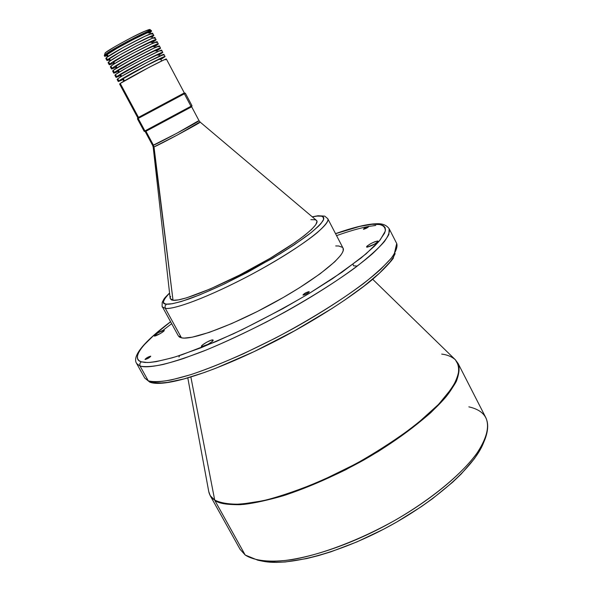 <?xml version="1.0" encoding="UTF-8"?>
<svg xmlns="http://www.w3.org/2000/svg" width="592" height="592" viewBox="0 0 592 592"><rect width="100%" height="100%" fill="white"/><g stroke="black" fill="none" stroke-linecap="round" stroke-linejoin="round"><path stroke-width="0.89" d="M353.017 264.247L353.505 265.801L357.316 266.074M377.4 241.018L377.992 241.181C376.016 243.66 372.398 245.665 367.129 247.19L374.847 243.971L377.274 242.276L377.807 241.048L375.113 241.617L370.777 243.63L367.306 245.917L366.589 246.731L367.129 247.19L366.566 247.027C368.52 244.563 372.131 242.557 377.4 241.018L377.785 241.758L377.4 241.018M212.868 339.926L213.135 340.082C214.141 341.162 203.426 347.304 201.665 346.66L207.962 344.329L211.914 341.732L213.12 340.06L210.907 340.289L206.593 342.265L202.671 344.84L201.413 346.505C200.444 345.417 211.033 339.334 212.868 339.926L213.127 340.393L212.868 339.926M164.065 330.262L164.236 330.366C165.027 331.15 155.585 336.552 154.283 336.049L160.536 333.437L163.607 331.305L164.065 330.262L157.842 332.867L154.127 335.953C153.358 335.146 162.711 329.803 164.065 330.262L164.065 330.262M368.92 226.388L368.92 226.388C367.943 227.543 366.196 228.505 363.666 229.289L366.337 228.283L368.92 226.396L375.75 225.448M308.98 291.627L309.224 291.73C308.062 293.225 306.049 294.357 303.185 295.127L307.322 293.44L309.009 292.182L308.98 291.627L304.85 293.306L302.949 295.023C304.103 293.536 306.108 292.404 308.98 291.627L309.165 291.982L308.98 291.627M150.671 356.177L150.76 356.236C149.465 357.753 147.578 358.841 145.092 359.499L148.622 358.064L150.671 356.177L147.149 357.612L145.01 359.44C146.298 357.931 148.185 356.843 150.671 356.177L150.671 356.177M113.176 50.357L114.944 49.521M140.289 35.986L141.969 34.987M150.472 31.457L149.391 32.271L150.472 31.457M104.68 56.299L105.235 55.559L104.74 56.344L107.063 55.759L104.68 56.299L104.303 55.596L105.154 52.947C106.086 51.334 131.986 36.689 143.945 31.546C152.573 28.105 148.969 29.829 151.256 30.525C151.885 28.172 109.313 50.475 104.858 54.856L105.235 55.559L104.858 54.856C105.62 53.768 113.146 49.306 127.413 41.462C143.175 33.33 151.123 29.681 151.256 30.525L150.671 31.287M199.082 122.477L177.548 134.924L154.009 146.934L145.958 131.269L144.145 131.276L144.914 130.928L138.195 118.437L138.491 117.386L137.766 117.793L138.491 117.386L120.235 83.45L119.813 83.768L120.235 83.45L138.491 117.386L183.342 93.477M190.639 107.241L145.958 131.269L153.469 145.232L152.669 145.484L145.195 131.594L144.145 131.276L137.455 118.851L138.195 118.437L137.455 118.851L137.766 117.793L119.606 84.034M170.163 298.383L171.354 299.885L173.027 300.285L153.469 145.232C159.011 143.035 200.814 120.553 199.045 120.716L200.163 122.1C202.242 121.834 159.677 144.744 154.009 146.934L153.195 147.179L170.163 298.398L173.027 300.285L154.009 146.934L153.195 147.179L152.669 145.484L176.52 133.437L197.98 121.086M468.849 406.852C485.973 410.707 491.419 421.356 485.181 438.783C475.635 462.951 435.601 498.812 385.422 525.585C335.264 552.395 283.191 565.708 257.801 560.195L245.199 555.022L214.859 500.499L245.199 555.022L240.1 549.339L210.241 495.711L214.696 500.055C211.581 498.175 209.59 495.304 208.724 491.434C209.368 494.986 211.359 497.865 214.696 500.055L190.883 377.097L214.696 500.055C220.927 503.148 229.859 504.51 241.492 504.125L262.182 500.913C293.225 493.758 333.459 477.048 370.407 455.618C398.076 438.85 420.379 422.207 437.31 405.683C446.953 395.286 453.664 385.962 457.453 377.711C459.533 370.244 458.83 364.258 455.344 359.751L458.815 365.871C459.555 371.339 457.313 378.68 452.096 387.901L438.568 404.388L417.049 423.783C398.808 437.725 378.303 451.141 355.526 464.017L321.974 480.489C300.558 489.406 281.762 495.955 265.579 500.136C251.274 503.096 239.79 504.488 231.117 504.317C223.798 503.57 218.322 502.149 214.696 500.055L210.241 495.711L209.346 493.684M141.229 361.801C133.348 359.707 134.865 348.592 170.614 321.782L153.683 335.449L144.13 344.907L140.829 349.043L138.58 352.714L137.462 355.866L137.499 358.463L138.75 360.454L141.229 361.801L139.786 363.71L140.06 366.078L139.786 363.71L141.229 361.801L144.966 362.467L149.946 362.422L156.162 361.638L172.139 357.834L181.781 354.815L216.147 341.532L242.261 329.618L282.969 308.595L309.046 293.528L332.697 278.558L361.179 257.905L374.396 246.257L379.095 241.247L384.622 233.078L385.459 229.962L385.059 227.506L383.461 225.722L380.723 224.597L372.072 224.279L373.182 223.931L372.072 224.279C379.783 223.687 385.74 225.16 385.259 231.198L380.064 240.1L366.159 253.776L342.132 272.12L309.046 293.528C283.524 308.462 258.29 321.893 233.329 333.836L200.977 347.793L176.098 356.643C163.348 360.254 153.853 362.215 147.623 362.526L141.229 361.801M335.56 233.707C353.113 227.72 365.286 224.583 372.072 224.279L359.67 226.418L335.56 233.707M332.808 307.988L294.735 330.706L254.123 351.611L215.725 368.276L204.188 372.568L183.794 378.976L167.647 382.38L161.335 382.95L156.251 382.78L152.403 381.899L149.791 382.151L144.744 378.051L136.678 363.562L140.06 366.078L136.678 363.562C131.424 355.888 145.662 340.385 170.585 321.722M179.147 336.848L180.412 335.901M166.463 304.125C161.461 304.236 162.497 300.573 169.578 293.144L165.309 297.783L163.473 301.491L163.688 302.778L164.68 303.666L166.463 304.125L165.027 305.997L165.301 308.358L165.027 305.997L166.463 304.125L172.361 303.718L181.278 301.513L199.637 294.92L222.518 284.841L247.641 272.246L280.09 253.813L294.15 244.859L310.785 232.915L318.289 226.418L320.871 223.702L323.624 219.447L323.809 217.937L323.21 216.842L321.856 216.176L316.994 216.087C321.989 215.362 324.09 216.739 323.313 220.217C321.456 223.332 316.772 227.964 309.253 234.114C299.685 241.24 287.401 249.35 272.387 258.43L225.219 283.561C210.922 290.198 198.949 295.297 189.314 298.856C177.06 302.912 169.445 304.673 166.463 304.125M312.347 216.916L316.994 216.087L312.347 216.916M178.407 335.982L179.524 337.114L181.47 337.832L178.407 335.982L162.467 306.93L165.301 308.358L162.467 306.93C162.075 307.566 162.001 306.027 162.245 302.29C164.598 298.072 162.889 299.693 169.556 292.996M148.266 380.819L140.06 366.078L148.266 380.819C153.365 382.084 161.076 381.788 171.406 379.916L190.158 374.84C218.655 365.619 256.921 348.496 293.928 328.16C330.625 307.611 362.304 285.966 380.649 269.33L391.275 258.216C395.796 251.926 397.609 247.027 396.714 243.512C397.698 246.413 396.233 250.867 392.318 256.869C386.509 263.958 376.956 272.831 363.658 283.472C340.851 300.573 308.824 320.464 275.302 338.15L243.349 353.787C223.539 362.556 206.445 369.371 192.052 374.233C165.886 382.38 153.742 382.743 148.266 380.819L144.744 378.051L148.266 380.819M162.785 330.499L171.665 323.691M336.567 235.638C348.525 231.361 358.819 228.371 367.462 226.662M312.228 216.813L318.015 215.747L324.712 216.124L327.753 218.67C331.231 223.939 301.979 246.612 259.977 269.826C218.041 293.077 175.498 310.038 165.301 308.358C170.148 309.72 196.329 303.215 249.054 275.739C277.966 260.354 304.532 243.29 317.282 232.619C325.467 225.263 328.952 220.616 327.753 218.67L343.027 248.085C347.038 254.382 318.444 277.988 276.693 301.217C235.002 324.483 192.193 340.541 181.47 337.832L165.301 308.358L181.47 337.832L184.216 338.099L192.089 337.218L209.339 332.364L231.812 323.521L257.357 311.488L283.309 297.465L299.463 287.756L320.124 273.785L334.806 261.745L340.666 255.352L342.361 252.725L343.227 250.52L343.02 248.063M185.377 93.262L184.327 92.929L138.491 117.386L138.195 118.437L185.377 93.262L184.364 93.817L190.927 106.205L191.978 105.731L144.914 130.928L191.978 105.724L185.377 93.262L138.195 118.437L144.914 130.928L145.958 131.269L191.66 106.782L199.045 120.716M124.431 80.838L123.254 78.64L122.729 79.136L123.254 78.64L124.431 80.838M118.252 81.518L122.988 79.624L118.296 81.548L118.874 80.919L117.741 78.817L117.327 79.143L117.741 78.817L118.874 80.919C123.654 77.182 165.997 54.819 165.042 56.536L160.824 59.422L164.976 56.677L162.023 57.639L140.659 68.487L124.179 77.626L118.252 81.518L117.127 79.424M121.597 76.353L120.65 74.607L120.132 75.132L120.65 74.607L121.597 76.353L117.741 78.817C122.492 75.021 164.857 52.666 163.925 54.434L148.725 61.501L121.582 76.368M162.807 52.333L153.698 56.27L131.483 67.932L117.246 76.257L116.306 77.33L120.413 75.643L115.995 77.33L116.609 76.708L115.477 74.599L114.87 75.228L115.477 74.599L116.609 76.708C121.33 72.86 163.718 50.512 162.807 52.333L158.959 55.063L162.748 52.481L161.697 50.231C162.578 48.359 120.169 70.707 115.477 74.599L126.118 68.147L144.204 58.371L158.641 51.267L161.527 50.194L160.846 51.038M119.31 72.106L118.385 70.389L117.875 70.929L118.385 70.389L119.31 72.106M160.58 48.122L151.426 51.992L129.189 63.647L114.974 72.024L114.056 73.149L118.185 71.499L113.738 73.134L114.337 72.49L113.205 70.374L112.613 71.033L113.205 70.374L114.337 72.49C119.014 68.539 161.431 46.198 160.58 48.122L156.747 50.905L160.521 48.278L159.463 46.013L153.691 48.226L130.284 60.266L113.205 70.374C117.852 66.378 160.291 44.037 159.463 46.013L158.634 46.849M153.55 46.812L154.209 46.117L153.202 46.317L146.601 49.269L123.277 61.686L116.121 66.163L117.024 67.851L116.121 66.163L115.618 66.726L116.424 68.221M158.345 43.904L149.147 47.708L126.895 59.355L112.695 67.791L111.799 68.961L115.951 67.347L111.481 68.931L112.066 68.265L110.933 66.149L110.349 66.829L110.933 66.149L112.066 68.265C116.691 64.217 159.144 41.877 158.345 43.904L154.542 46.746L158.293 44.074L157.228 41.795L151.419 43.949L132.63 53.45L114.722 63.603L113.849 61.938L113.361 62.523L113.849 61.938L114.737 63.588L110.933 66.149C115.521 62.049 157.997 39.716 157.228 41.795L156.406 42.661M156.11 39.686L144.936 44.363L124.594 55.056L110.415 63.559L109.542 64.765L113.723 63.196L109.217 64.72L109.794 64.032L108.654 61.916L108.084 62.619L108.654 61.916L109.794 64.032C114.36 59.881 156.858 37.555 156.11 39.686L152.329 42.58L156.059 39.864L154.986 37.577C155.711 35.394 113.198 57.713 108.654 61.916L119.221 55.285L137.329 45.466L151.863 38.487L154.808 37.511L154.186 38.465M120.294 57.483L125.474 54.864M110.519 60.569L109.55 58.756L109.024 59.415L109.55 58.756L110.519 60.569M153.868 35.461L144.589 39.124L124.535 49.506L108.98 58.712L106.945 60.428L109.305 59.933L106.952 60.51L107.515 59.799L106.375 57.683L105.82 58.408L106.375 57.683L107.515 59.799C112.036 55.544 154.564 33.226 153.868 35.461L152.077 37.096L153.868 35.461L152.558 33.278L145.24 36.134L123.38 47.353L106.375 57.683C110.867 53.376 153.417 31.058 152.751 33.344L151.959 34.262M108.232 56.307L107.27 54.516L106.76 55.197L107.27 54.516L108.232 56.307M150.842 32.16L149.857 32.908L150.842 32.16M368.638 226.322L364.938 227.905L363.392 229.222C364.361 228.075 366.108 227.106 368.638 226.322M342.509 247.382L338.691 245.991L335.701 245.946M262.426 561.149L276.138 562.4L285.396 561.971L306.686 558.567L318.503 555.592L330.928 551.796L356.969 541.88L383.498 529.27L396.514 522.151L421.201 506.737L432.552 498.656L452.584 482.265L461.042 474.17L474.421 458.652L479.246 451.407L483.398 443.156M149.125 29.852L143.553 31.731L130.218 38.251L115.359 46.391L106.035 52.274M151.626 31.228L145.736 33.241L129.226 41.418L113.842 49.972L105.235 55.559C109.698 51.201 152.27 28.89 151.626 31.228L151.256 30.525M148.851 33.182L149.384 32.271L146.653 33.122L133.37 39.435L116.883 48.389L107.27 54.516C111.392 50.52 150.124 30.222 149.561 32.345L150.383 33.907M106.804 55.241L107.522 55.167M105.872 58.453L106.656 58.364M151.086 37.385L151.626 36.512L148.918 37.392L135.664 43.734L119.177 52.681L109.55 58.756C113.716 54.849 152.418 34.543 151.804 36.571L152.647 38.169M109.069 59.452L109.779 59.37M108.136 62.663L108.913 62.552M151.323 42.609L151.818 41.854L149.376 42.683L137.433 48.448L122.581 56.499L113.849 61.938C117.704 58.482 152.558 40.167 151.974 41.906L152.743 43.349M113.398 62.552L114.019 62.463M110.401 66.866L111.17 66.741M142.827 50.868L143.627 50.416M155.008 47.619L154.209 46.124C154.838 44.474 120.013 62.789 116.121 66.163L115.618 66.733M115.655 66.755L116.269 66.659M112.658 71.07L113.42 70.922M155.777 51.001L156.303 50.305L153.89 51.186L141.999 57.017L118.385 70.389C122.322 67.096 157.117 48.773 156.451 50.335L157.272 51.881M117.912 70.959L118.518 70.84M114.915 75.258L115.662 75.103M157.997 55.189L158.538 54.523L156.147 55.433L144.278 61.294L120.65 74.607C124.631 71.395 159.396 53.065 158.678 54.545L159.529 56.144M120.169 75.154L120.761 75.021M163.066 55.219L163.925 54.434L165.042 56.536M117.172 79.454L117.912 79.276M159.892 59.54L160.432 58.919L158.094 59.844L146.468 65.631L123.254 78.64C127.206 75.569 161.313 57.565 160.565 58.934L161.66 60.991M122.759 79.158L123.336 79.017M165.501 59.814L166.219 59.045L163.37 60.192L148.999 67.377L120.235 83.45C125.038 79.772 167.366 57.402 166.374 59.059L184.327 92.929M119.643 84.057L120.376 83.864M310.904 219.647L315.284 219.78L316.483 220.416L316.979 221.438L315.832 224.62L311.762 229.267L304.843 235.224L295.282 242.283L269.767 258.504L239.538 275.08L210.108 288.992L186.709 297.806L178.503 299.863L173.027 300.285C182.521 301.55 221.674 285.603 259.118 264.617C296.636 243.652 321.478 223.917 316.38 220.32L200.163 122.1M170.622 296.437L170.163 297.946M335.531 233.648C351.019 228.135 363.555 224.893 373.138 223.931C377.274 223.806 384.534 222.422 389.166 228.741L388.87 234.439C386.191 239.56 380.752 245.961 372.56 253.642C353.972 269.93 322.085 291.353 285.277 311.895C256.81 327.391 229.792 340.37 204.218 350.834C188.345 356.954 174.573 361.512 162.896 364.531C152.655 366.611 145.047 367.121 140.06 366.078C145.403 367.736 157.383 367.025 183.424 358.545L206.401 349.953C224.516 342.405 244.585 333.059 266.607 321.907C300.203 304.17 332.378 284.397 355.385 267.532C368.809 257.061 378.495 248.388 384.437 241.506C388.47 235.712 390.047 231.457 389.166 228.741L396.714 243.512L393.243 258.371C388.345 264.75 381.137 272.031 371.613 280.208C350.753 297.221 319.169 317.667 284.589 336.315C222.437 369.26 165.871 388.611 149.776 382.143M344.159 300.477L364.021 286.106L379.435 273.178L389.876 262.226L393.162 257.624L395.16 253.642M178.976 356.961L179.591 355.533M198.298 335.768L198.734 335.412M245.199 555.022C254.375 560.92 270.307 562.703 291.834 559.677C321.693 554.512 360.069 539.963 395.885 519.806C431.272 499.197 460.517 475.08 476.101 454.441C486.469 439.175 489.769 427.039 486.01 418.041L458.053 363.392C461.131 371.066 457.335 382.41 446.25 396.551C429.814 415.961 399.822 439.316 364.021 459.91C336.234 475.243 309.35 487.179 283.368 495.726C267.125 500.455 252.806 503.437 240.411 504.673C229.37 504.902 220.853 503.503 214.859 500.499C219.506 503.829 229.119 505.139 243.697 504.414C254.908 503.104 268.872 499.966 285.588 495.023C303.955 488.755 324.009 480.334 345.758 469.745L377.918 451.711C398.505 438.517 416.109 425.515 430.739 412.713C442.971 400.666 451.481 390.261 456.277 381.492C459.214 373.833 459.806 367.795 458.053 363.392L455.344 359.751L372.716 279.291M319.325 215.925L318.059 215.74M257.801 560.195L262.478 561.157C287.327 566.544 337.906 553.653 386.532 527.664C435.179 501.713 474.029 466.851 483.375 443.208L484.197 441.04M441.699 354.097C447.167 354.726 451.718 356.613 455.344 359.751M148.4 30.74C152.233 27.942 146.89 30.074 132.386 37.133C115.61 46.087 106.627 51.297 105.45 52.747M210.241 495.711L208.724 491.434L187.827 378.014M123.832 81.185L122.729 79.136M120.99 76.723L120.132 75.132M115.995 77.33L114.87 75.228M118.711 72.476L117.875 70.929M113.738 73.134L112.613 71.033M111.481 68.931L110.349 66.829M114.138 63.966L113.361 62.523M109.217 64.72L108.084 62.619M109.883 61.006L109.024 59.415M106.952 60.51L105.82 58.408M107.596 56.751L106.76 55.197M485.181 438.783L483.375 443.208M191.978 105.731L191.66 106.782"/></g></svg>

